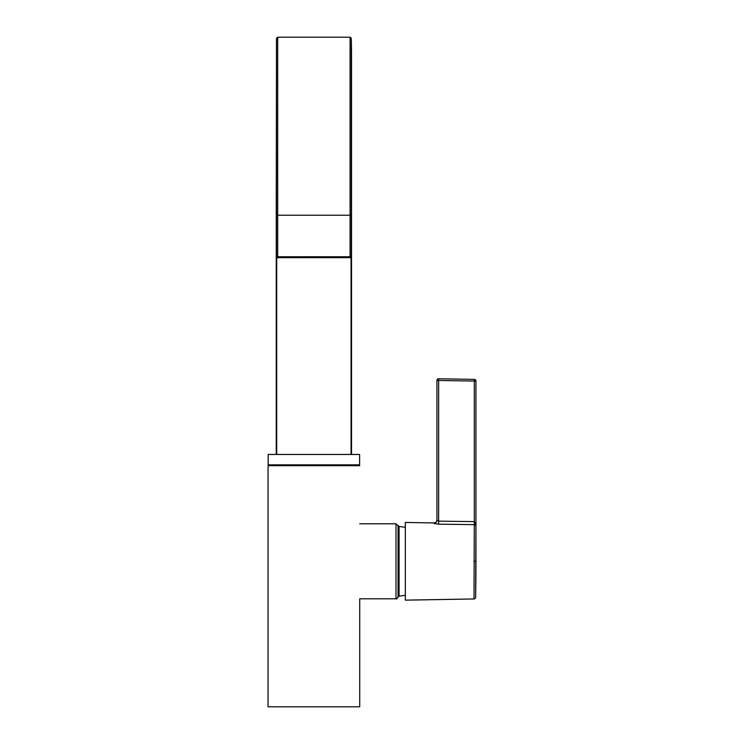 <?xml version="1.0" encoding="UTF-8"?>
<svg xmlns="http://www.w3.org/2000/svg" width="744" height="744" viewBox="0 0 744 744"><rect width="100%" height="100%" fill="white"/><g stroke="black" fill="none" stroke-linecap="round" stroke-linejoin="round"><path stroke-width="1.12" d="M350.08 256.773A2078.531 72.54 180 0 0 277.698 256.773L276.47 256.82A311.783 10.881 180 0 0 276.247 257.229A311.783 10.881 180 0 0 276.47 257.638L351.298 257.638A311.783 10.881 180 0 0 351.521 257.229A311.783 10.881 180 0 0 351.298 256.82L350.08 256.773A2078.531 72.54 180 0 0 277.698 256.773L276.47 256.82A311.783 10.881 180 0 0 276.247 257.229A311.783 10.881 180 0 0 276.47 257.638L276.703 454.463L276.703 257.666L351.066 257.666L351.066 454.463L351.298 257.638A311.783 10.881 180 0 0 351.521 257.229A311.783 10.881 180 0 0 351.298 256.82L350.08 256.773L350.08 215.23A2078.531 72.54 180 0 0 277.698 215.23L277.698 256.773L277.698 215.23L276.47 215.276L276.47 256.82L276.47 215.276A311.783 10.881 180 0 0 276.247 215.686L276.247 454.463L276.47 215.276A311.783 10.881 180 0 0 276.247 215.686L276.47 38.4L276.47 215.276L277.698 215.23L277.698 37.2L277.698 215.23A2078.531 72.54 180 0 1 350.08 215.23L350.08 256.773M280.627 257.303L347.141 257.154L280.627 257.303M359.715 523.785L395.985 523.785L395.985 598.818L359.715 598.818L359.715 706.8L268.054 706.8L268.054 465.688L359.715 465.688M359.612 454.463L359.612 464.861L268.156 464.861L268.156 454.463L359.612 454.463M398.068 525.934L398.068 597.19L399.072 596.158L405.341 595.302M398.068 596.223L398.068 596.744C397.184 598.66 396.496 599.348 395.985 598.818M433.761 522.939L433.761 523.246A3.116 3.097 180 0 0 436.933 520.158L436.933 519.824A3.116 3.116 0 0 1 433.817 522.948A3.116 3.116 0 0 1 433.761 522.939L405.341 522.446L405.341 600.157L473.993 598.957L474.291 524.659L438.625 524.167L434.161 523.525M438.597 378.78A1.665 1.665 0 0 0 436.933 380.444L436.933 520.158L436.933 380.444A1.665 1.665 0 0 1 438.625 378.78L474.309 379.403A1.665 1.665 91 0 1 475.937 381.067L475.937 381.067A1.665 1.665 0 0 0 474.309 379.403L438.625 378.78L438.625 521.135L474.291 521.628L475.937 525.608L475.63 597.33A1.665 1.665 0 0 1 473.993 598.957M436.933 520.158L438.625 521.135L438.625 524.167M443.126 524.222L474.291 524.659L474.309 381.067L436.933 380.444M474.309 379.403L474.309 381.067L475.937 381.067L475.937 525.608L474.3 524.659L474.291 521.628M475.928 380.844A1.665 1.665 0 0 1 475.937 380.937A1.665 1.665 -89 0 1 475.937 381.067L475.946 561.302L473.993 561.302M350.08 37.2L350.08 215.23L351.298 215.276L351.298 256.82L351.298 215.276L350.08 215.23L350.08 37.2L277.698 37.2L276.47 38.4L277.698 37.2L350.08 37.2L351.298 38.4L351.298 215.276A311.783 10.881 180 0 1 351.521 215.686A311.783 10.881 180 0 0 351.298 215.276L351.521 454.463L351.521 50.192L351.298 38.4L350.08 37.2M351.298 257.638L351.298 454.463L351.298 257.638M276.47 257.638L276.47 454.463L276.47 257.638M405.341 527.301L399.072 526.454L399.072 596.158M395.985 523.785L398.068 525.859M399.072 526.454L398.068 525.413M475.63 597.33A2036.96 2036.96 0 0 0 475.946 561.302"/></g></svg>
